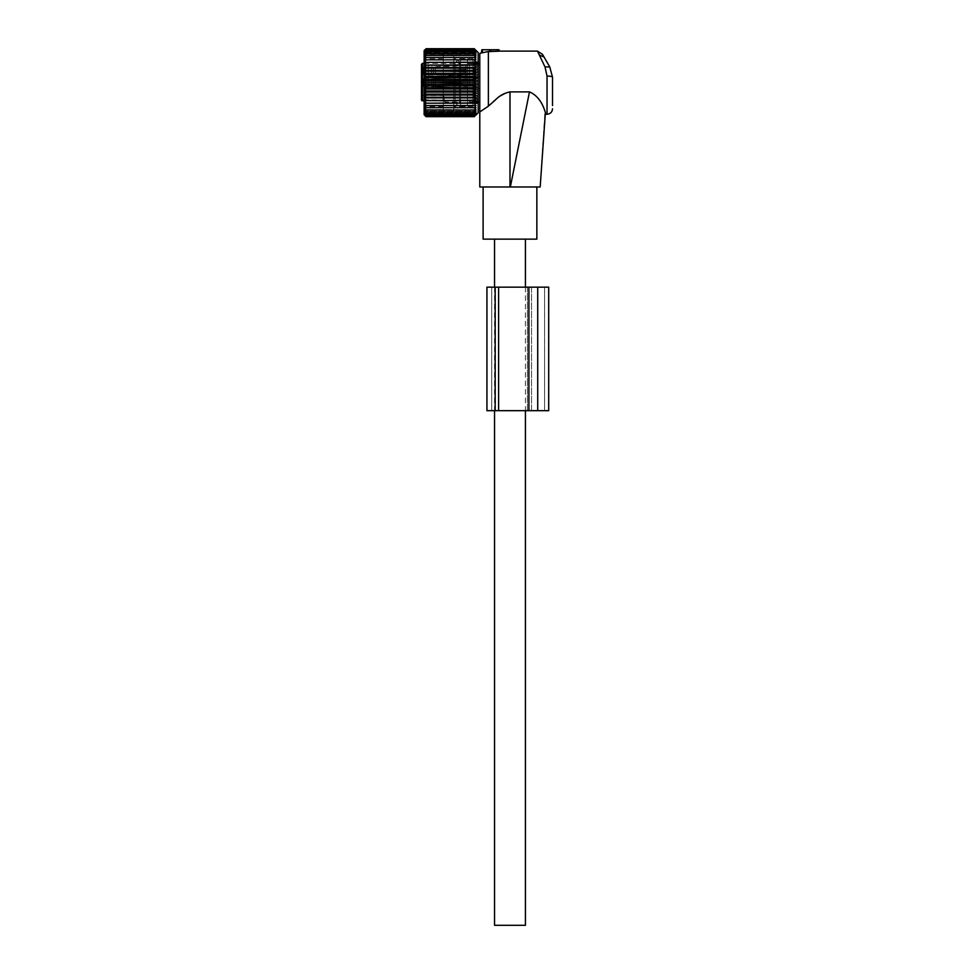 <?xml version="1.0" encoding="UTF-8"?>
<svg xmlns="http://www.w3.org/2000/svg" width="974" height="974" viewBox="0 0 974 974"><rect width="100%" height="100%" fill="white"/><g stroke="black" fill="none" stroke-linecap="round" stroke-linejoin="round"><path stroke-width="0.73" stroke-dasharray="4.87 3.65" d="M481.85 49.747L499.005 49.747M540.18 186.984L545.002 110.391C542.104 105.642 539.584 95.756 529.479 91.897L510.327 186.984L536.857 186.984L483.116 186.984L536.857 186.984M529.479 91.897L509.986 91.897C500.892 95.087 493.684 99.847 488.376 106.178L479.792 111.949L479.792 53.424M479.792 186.984L510.327 186.984M539.316 54.994L545.014 66.938L547.035 76.069A5.491 1.144 180 0 1 552.526 77.226L552.526 105.569M545.014 66.938L549.774 66.938M483.116 239.129L536.857 239.129M497.97 239.129L522.003 239.129L497.97 239.129M488.376 106.178L488.376 51.512L482.264 52.803C480.876 53.12 480.876 53.12 482.264 52.803L482.544 49.747M489.739 49.747L489.581 51.634L488.376 51.512M490.774 49.747L491.03 51.208L490.774 49.747L491.03 51.208L499.26 51.159M467.447 63.529L467.447 62.202L467.447 63.529L469.845 63.529L467.447 63.529L467.447 101.856L467.447 63.529M472.646 63.31L469.845 62.202L469.845 63.529L472.256 63.359L469.845 62.677L469.845 63.529L478.161 63.31M479.792 64.089L479.792 102.075L479.792 64.089M467.447 105.399L467.447 59.012L467.447 105.399M467.447 102.696L467.447 101.856L467.447 102.696M472.646 102.075L469.845 103.171L469.845 101.856L467.447 101.856L472.256 102.014L469.845 102.696L469.845 101.856L478.161 102.075M460.58 105.399L460.58 59.012L460.58 105.399M460.58 63.103L460.58 103.098L460.58 63.103M445.094 101.284L443.085 100.748L445.142 101.43L443.085 100.03L445.094 101.284M421.474 85.322L421.474 88.184L423.191 86.467L423.191 78.918L423.191 86.467L423.191 84.495L423.191 86.467L421.474 88.184L421.474 80.051M421.474 65.867L423.191 66.902L423.191 74.45L421.474 75.497M424.128 100.748L443.085 100.748L443.085 100.03L421.474 99.786C421.474 92.932 421.474 92.932 421.474 99.786A1.035 0.962 180 0 0 422.497 100.748L422.497 63.31M445.142 101.43L444.12 100.432A1.035 0.998 180 0 0 445.142 101.43L445.142 102.075L445.142 101.43M443.085 100.03L443.085 95.549L443.085 100.03L422.497 100.03L422.497 100.821A1.035 1.035 0 0 1 421.474 99.786L422.497 100.03L422.497 95.549L422.497 100.821L444.387 101.053L444.12 96.584L444.387 101.053L443.085 100.821L443.085 100.03L443.085 100.821L424.128 100.821M428.329 66.902L423.191 66.902L423.191 74.45L428.329 74.45L428.329 66.902L428.329 74.45M428.329 80.879L428.329 86.467L428.329 80.879M428.329 85.152L428.329 77.543L428.329 85.152M428.329 75.193L428.329 65.538L428.329 75.193M469.505 85.152L469.505 77.543L469.505 85.152M469.505 75.193L469.505 65.538L469.505 75.193M469.505 85.481L469.505 76.861L469.505 85.481M469.505 75.802L469.505 64.844L469.505 75.802M479.792 85.481L479.792 76.861L479.792 85.481M479.792 75.802L479.792 64.844L479.792 75.802M466.01 81.317L431.786 82.632L431.64 78.857L431.786 82.632L431.64 78.857L431.786 82.632L431.665 79.235L431.786 82.632L466.071 81.317C466.071 78.176 466.071 78.176 466.071 81.317C466.071 78.176 466.071 78.176 466.071 81.317C466.071 76.398 466.071 76.398 466.071 81.317C466.071 76.398 466.071 76.398 466.071 81.317C466.071 78.176 466.071 78.176 466.071 81.317C466.071 78.176 466.071 78.176 466.071 81.317C466.071 76.398 466.071 76.398 466.071 81.317C466.071 76.398 466.071 76.398 466.071 81.317L433.625 82.559L433.515 79.831L433.625 82.559L433.515 79.831L433.625 82.559L435.5 82.486L435.402 80.087L435.5 82.486L435.402 80.087L435.5 82.486L466.071 81.317L465.864 77.543L466.01 81.317M431.786 82.741L431.64 86.516L431.786 82.741L466.071 84.056C466.071 87.21 466.071 87.21 466.071 84.056C466.071 87.21 466.071 87.21 466.071 84.056C466.071 88.987 466.071 88.987 466.071 84.056C466.071 88.987 466.071 88.987 466.071 84.056C466.071 87.21 466.071 87.21 466.071 84.056C466.071 87.21 466.071 87.21 466.071 84.056C466.071 88.987 466.071 88.987 466.071 84.056C466.071 88.987 466.071 88.987 466.071 84.056L465.864 87.83L466.01 84.056L465.864 87.83L466.01 84.056L465.913 86.455L466.01 84.056L431.786 82.741L431.64 86.516L431.786 82.741L466.01 84.056L431.786 82.741L431.665 86.138L431.786 82.741L433.625 82.814L431.786 82.741M435.5 82.887L433.625 82.814L433.515 85.542L433.625 82.814L433.515 85.542L433.625 82.814L466.01 84.056L433.625 82.814L435.5 82.887L435.402 85.286L435.5 82.887M466.01 69.312L431.786 70.627L431.64 66.853L431.786 70.627L431.665 67.23L431.786 70.627L466.01 69.312L431.786 70.627L433.625 70.554L433.515 67.827L433.625 70.554L435.5 70.481L435.402 68.083L435.5 70.481L466.071 69.312C466.071 66.159 466.071 66.159 466.071 69.312C466.071 66.159 466.071 66.159 466.071 69.312C466.071 64.381 466.071 64.381 466.071 69.312C466.071 64.381 466.071 64.381 466.071 69.312L465.864 65.538L466.01 69.312M431.786 70.737L431.64 74.511L431.786 70.737L466.071 72.052C466.071 75.193 466.071 75.193 466.071 72.052C466.071 75.193 466.071 75.193 466.071 72.052C466.071 76.97 466.071 76.97 466.071 72.052C466.071 76.97 466.071 76.97 466.071 72.052L465.864 75.826L466.01 72.052L465.913 74.45L466.01 72.052L431.786 70.737L431.665 74.134L431.786 70.737L433.625 70.81L431.786 70.737M435.5 70.883L466.01 72.052L433.625 70.81L433.515 73.537L433.625 70.81L435.5 70.883L435.402 73.281L435.5 70.883M475.848 109.733L424.396 109.563L474.265 110.025L475.969 107.676L424.396 107.676L475.921 107.749M424.128 114.749L424.128 50.636M474.265 115.699L475.969 113.617L424.396 113.617L426.101 115.699L474.265 115.699L475.969 114.384L474.265 116.673L426.101 116.673L424.396 114.847L426.101 116.344L474.265 116.344M426.101 116.344L424.396 114.384L475.969 114.384L424.396 114.384L426.101 115.699M426.101 113.447L424.396 111.194L475.969 111.194L424.396 111.194L426.101 111.876L474.265 111.876L475.969 111.194L474.265 113.447L475.969 112.546L424.396 112.546L426.101 113.447L474.265 113.447M478.161 52.559L478.161 112.814M475.969 59.84L424.396 59.84L426.101 57.478L424.396 57.709L426.101 55.36L424.396 55.822L426.101 53.497L424.396 54.191L426.101 51.926L424.396 52.827L426.101 50.648L424.396 51.756L426.101 49.674L424.396 50.989L475.969 50.989L424.396 50.989L426.101 49.029L424.396 50.526L475.969 50.526L424.396 50.526L426.101 48.7L474.265 48.7L475.969 50.526L474.265 49.029L475.969 51.756L424.396 51.756L475.969 51.756L474.265 50.648L475.969 52.827L424.396 52.827L475.969 52.827L474.265 51.926L475.969 54.191L424.396 54.191L475.969 54.191L474.265 53.497L475.969 55.822L424.396 55.822L475.969 55.822L474.265 55.36L475.969 57.709L424.396 57.709L475.969 57.709L474.265 57.478L475.969 59.84L474.265 59.84L475.969 62.19L474.265 62.421L475.969 64.734L474.265 65.197L475.969 67.45L474.265 68.143L475.969 70.323L474.265 71.224L475.969 73.306L474.265 74.426L475.969 76.386L474.265 77.701L475.969 79.515L474.265 81.012L475.969 82.693L474.265 84.361L475.969 85.858L474.265 87.684L475.969 88.987L474.265 90.959L475.969 92.067L474.265 94.149L475.969 95.05L474.265 97.242L475.969 97.924L474.265 100.188L475.969 100.639L474.265 102.964L475.969 103.195L474.265 105.545L426.101 105.545L475.969 105.545L474.265 107.907M474.265 59.84L426.101 59.84L474.265 59.84M424.396 59.84L426.101 59.84L424.396 62.19L426.101 62.421L474.265 62.421M475.969 64.734L424.396 64.734L426.101 62.421M424.396 64.734L474.265 65.197M475.969 67.45L424.396 67.45L426.101 65.197M424.396 67.45L426.101 68.143L474.265 68.143M475.969 70.323L424.396 70.323L426.101 68.143M424.396 70.323L426.101 71.224L474.265 71.224M475.969 73.306L424.396 73.306L426.101 71.224M424.396 73.306L426.101 74.426L474.265 74.426M475.969 76.386L424.396 76.386L426.101 74.426M424.396 76.386L426.101 77.701L474.265 77.701M475.969 79.515L424.396 79.515L426.101 77.701M424.396 79.515L426.101 81.012L474.265 81.012M475.969 82.693L424.396 82.693L426.101 81.012M424.396 82.693L426.101 84.361L474.265 84.361M475.969 85.858L424.396 85.858L426.101 84.361M424.396 85.858L426.101 87.684L474.265 87.684M475.969 88.987L424.396 88.987L426.101 87.684M424.396 88.987L426.101 90.959L474.265 90.959M475.969 92.067L424.396 92.067L426.101 90.959M424.396 92.067L426.101 94.149L474.265 94.149M475.969 95.05L424.396 95.05L426.101 94.149M424.396 95.05L426.101 97.242L474.265 97.242M475.969 97.924L424.396 97.924L426.101 97.242M424.396 97.924L426.101 100.188L474.265 100.188M475.969 100.639L426.101 100.188M424.396 100.639L426.101 102.964L474.265 102.964M475.969 103.195L426.101 102.964M424.396 103.195L426.101 105.545L424.396 105.545L426.101 107.907M475.969 107.676L424.396 107.676L426.101 110.025L474.265 110.025M424.518 109.733L426.101 110.025M424.396 109.563L426.101 111.876M424.396 112.546L426.101 114.725L474.265 114.725L475.969 112.546L424.396 112.546M474.265 114.725L475.969 113.617L424.396 113.617L426.101 114.725M424.128 58.002L424.128 108.418L424.128 58.002M475.969 114.847L424.396 114.847L475.969 114.847M475.969 115.005L424.396 115.005M475.969 109.563L474.265 111.876M478.161 69.337L478.161 65.161L478.161 70.25L478.161 69.337L473.766 69.337L478.161 69.337M478.161 65.161L478.161 63.468L478.161 65.161L473.766 65.161L478.161 65.161M478.161 63.894L478.161 62.701L478.161 63.894L472.938 63.468L474.655 63.894L473.766 62.701L478.161 62.701L478.161 61.739L478.161 62.701L473.766 62.701L472.938 61.752L474.655 63.383L473.766 63.712L478.161 63.894M478.161 62.665L474.655 62.665L478.161 62.202L472.938 61.739L474.655 62.665L478.161 62.64L474.655 62.665L472.938 61.654M478.161 70.25L478.161 71.966L478.161 70.25L474.655 70.25L473.766 69.337L474.655 70.25L474.655 71.577L473.766 71.966L478.161 71.954L478.161 75.716L478.161 71.954L472.938 72.161L472.938 73.841L472.938 72.161L474.655 71.577L474.655 70.25L478.161 70.25M478.161 75.716L478.161 77.908L478.161 75.716L474.655 75.716L473.766 74.815L478.161 74.815L473.766 74.815L472.938 73.841L474.655 75.716L473.766 77.908L478.161 77.908L478.161 81.865L478.161 77.908L473.766 77.908L472.938 78.297L472.938 80.185L472.938 78.297L474.655 77.287L474.655 75.716L478.161 75.716M478.161 81.865L478.161 84.312L478.161 81.865L474.655 81.865L473.766 81.061L478.161 81.061L473.766 81.061L472.938 80.185L474.655 81.865L473.766 84.312L478.161 84.312L478.161 88.098L478.161 84.312L473.766 84.312L472.938 86.783L472.938 84.872L474.655 83.508L474.655 81.865L478.161 81.865M478.161 88.098L478.161 90.57L478.161 88.098L473.766 87.477L478.161 87.477L472.938 86.783L474.655 88.098L473.766 90.57L478.161 90.57L478.161 93.419L478.161 90.57L473.766 90.57L472.938 92.98L474.655 88.098L478.161 88.098M478.161 93.796L478.161 96.049L478.161 93.796L473.766 93.419L478.161 93.419L472.938 93.224L474.655 93.796L473.766 96.049L478.161 96.049L478.161 98.398L478.161 96.049L473.766 96.049L472.938 98.155L472.938 96.755L474.655 95.123L474.655 93.796L473.766 93.419L478.161 93.796M478.161 98.411L478.161 100.212L478.161 98.411L473.766 98.301L478.161 98.301L472.938 98.325L474.655 98.411L473.766 100.212L478.161 100.212L478.161 101.917L478.161 100.212L473.766 100.212L472.938 101.832L474.655 99.372L474.655 98.411L473.766 98.301L478.161 98.411M478.161 101.479L478.161 102.672L478.161 101.479L472.938 101.905L474.655 101.479L473.766 102.672L478.161 102.672L478.161 103.634L478.161 102.672L472.938 103.634L474.655 102.708L478.161 102.708L472.938 103.378L474.655 101.99L473.766 101.673L478.161 101.479M475.969 50.368L424.396 50.368M426.101 49.029L474.265 49.029M426.101 49.674L474.265 49.674M426.101 50.648L474.265 50.648M426.101 51.926L474.265 51.926M426.101 53.497L474.265 53.497M426.101 55.36L474.265 55.36M426.101 57.478L474.265 57.478M475.969 62.19L424.396 62.19M475.969 105.545L424.396 105.545M425.845 59.645L425.845 106.702L425.845 59.645M472.938 92.98L478.161 92.98L472.938 92.98M472.938 98.155L478.161 98.155L472.938 98.155M472.938 101.832L478.161 101.832L472.938 101.832M472.938 101.905L473.766 101.673L472.938 101.905L472.938 103.256L472.938 101.905M472.938 98.325L473.766 98.301L472.938 98.325L472.938 100.894L472.938 98.325M472.938 93.224L473.766 93.419L472.938 93.224L472.938 96.755L472.938 93.224M472.938 68.63L472.938 67.218L473.766 69.337L472.938 68.63L472.938 72.161L472.938 68.63M472.938 67.218L478.161 67.072L472.938 67.218M474.655 66.975L473.766 67.072L474.655 66.975L474.655 66.001L472.938 63.541L474.655 66.001L474.655 66.975L473.766 67.072L478.161 66.975L474.655 66.975M472.938 63.541L478.161 63.541L472.938 63.541M472.938 61.739L478.161 61.752L472.938 61.739M472.938 63.468L473.766 63.712L472.938 63.468L472.938 62.117L472.938 63.468M472.938 67.048L473.766 67.072L472.938 67.048L472.938 64.479L472.938 67.048M443.304 59.645L443.304 106.702L443.304 59.645M472.938 105.728L472.938 58.671L472.938 105.728M472.938 78.297L472.938 74.146L472.938 78.297M472.938 84.872L472.938 80.501L472.938 84.872M472.938 91.227L472.938 87.076L472.938 91.227M472.938 103.609L478.161 103.634L472.938 103.634M443.304 54.678L443.304 111.876L443.304 54.678M453.762 105.728L453.762 58.671L453.762 105.728M453.762 110.695L453.762 53.497L453.762 110.695M537.721 410.675L537.721 287.16L537.721 410.675L537.721 287.16L531.548 287.16L531.548 410.675L537.721 410.675L531.548 410.675L531.548 287.16L544.576 287.16L544.576 410.675L537.721 410.675L544.576 410.675L544.576 287.16L537.721 287.16L548.703 287.16L548.703 410.675L486.939 410.675M527.421 410.675L498.603 410.675L527.421 410.675L527.421 287.16L498.603 287.16L527.421 287.16L527.421 410.675M528.906 410.675L528.906 287.16L486.939 287.16M491.748 410.675L491.748 287.16L491.748 410.675M537.721 287.16L528.906 287.16M509.986 239.129L525.424 239.129L509.986 239.129M494.548 925.3L525.424 925.3M547.035 114.25L547.035 76.069M509.986 91.897L509.986 186.984M498.323 49.747L498.323 51.208M467.447 62.202L469.845 62.677M467.447 103.171L469.845 102.696M459.558 64.089L459.558 102.075L459.558 64.089M422.497 100.748L443.085 100.748M474.655 71.577L478.161 71.577L474.655 71.577M472.938 72.405L478.161 72.405L472.938 72.405M478.161 73.841L472.938 73.841L478.161 73.841M474.655 77.287L478.161 77.287L474.655 77.287M472.938 78.59L478.161 78.59L472.938 78.59M478.161 80.185L472.938 80.185L478.161 80.185M474.655 83.508L478.161 83.508L474.655 83.508M472.938 85.188L478.161 85.188L472.938 85.188M478.161 86.783L472.938 86.783L478.161 86.783M474.655 89.657L478.161 89.657L474.655 89.657M472.938 91.532L478.161 91.532L472.938 91.532M474.655 95.123L478.161 95.123L474.655 95.123M472.938 97.023L478.161 97.023L472.938 97.023M474.655 99.372L478.161 99.372L474.655 99.372M472.938 101.101L478.161 101.101L472.938 101.101M474.655 101.99L478.161 101.99L474.655 101.99M472.938 103.378L478.161 103.378L472.938 103.378M472.938 68.363L478.161 68.363L472.938 68.363M474.655 66.001L478.161 66.001L474.655 66.001M472.938 64.284L478.161 64.284L472.938 64.284M474.655 63.383L478.161 63.383L474.655 63.383M472.938 61.995L478.161 61.995L472.938 61.995M498.603 410.675L498.603 287.16M495.182 410.675L495.182 287.16M460.58 106.361L467.447 106.361M460.58 59.012L467.447 59.012M424.128 63.31L459.558 63.31L460.58 62.275M444.12 101.04L445.142 102.075L459.558 102.075L460.58 103.098M444.12 96.584L443.085 95.549L422.497 95.549L421.474 94.527M423.191 78.918L421.474 77.202L423.191 78.918L428.329 78.918L423.191 78.918M423.191 86.467L428.329 86.467L423.191 86.467M428.329 87.83L469.505 87.83L428.329 87.83M428.329 77.543L469.505 77.543L428.329 77.543M428.329 65.538L469.505 65.538M428.329 75.826L469.505 75.826M469.505 88.524L479.792 88.524L469.505 88.524M469.505 76.861L479.792 76.861L469.505 76.861M469.505 64.844L479.792 64.844M469.505 76.508L479.792 76.508M465.864 77.543L431.64 78.857L465.864 77.543M433.515 79.831L431.665 79.235L435.402 80.087L466.071 78.918L433.515 79.831M431.64 86.516L466.071 87.83L431.64 86.516M433.515 85.542L431.665 86.138L435.402 85.286L466.071 86.455L433.515 85.542M466.071 65.538L431.64 66.853M466.071 66.914L435.402 68.083L431.665 67.23M431.64 74.511L466.071 75.826M466.071 74.45L435.402 73.281L431.665 74.134M443.304 58.671L425.845 58.671L424.128 56.955M443.304 106.702L425.845 106.702L424.128 108.418M473.961 71.966L478.161 71.954L473.961 71.966M473.583 93.419L478.161 93.419L473.583 93.419M473.961 93.407L478.161 93.407L473.961 93.407M473.23 98.398L478.161 98.398L473.23 98.398M474.314 98.216L478.161 98.216L474.314 98.216M472.974 101.917L478.161 101.917L472.974 101.917M474.557 101.43L478.161 101.43L474.557 101.43M474.655 102.708L478.161 102.708L474.655 102.708M472.938 103.719L474.655 102.733L478.161 102.733M473.23 66.987L478.161 66.987L473.23 66.987M474.314 67.157L478.161 67.157L474.314 67.157M472.974 63.468L478.161 63.468L472.974 63.468M474.557 63.955L478.161 63.955L474.557 63.955M472.938 106.702L453.762 106.702M472.938 58.671L453.762 58.671M453.762 111.876L443.304 111.876M453.762 53.497L443.304 53.497M457.841 60.047L455.089 62.786L455.089 102.587L457.841 105.326L460.58 102.587L457.841 99.847L455.089 102.587L455.089 62.786L457.841 65.538L460.58 62.786L460.58 102.587L460.58 62.786L457.841 60.047M525.424 287.16L525.424 410.675M494.548 287.16L494.548 410.675"/><path stroke-width="1.46" d="M479.792 111.949L479.792 53.424L481.278 53.022L481.85 49.747L489.739 49.747L489.581 51.634L491.079 51.488L488.376 51.512L488.376 106.178L479.792 111.949L479.792 186.984L510.327 186.984L529.479 91.897L509.986 91.897L509.986 186.984M499.005 49.747L499.26 51.159L498.323 51.208L499.26 51.159L499.005 49.747L489.739 49.747M509.986 91.897C504.228 93.114 499.406 95.769 495.51 99.847L488.376 106.178M510.327 186.984L540.18 186.984L545.391 112.473C545.221 114.835 545.221 114.835 545.391 112.497C545.221 114.835 545.221 114.835 545.391 112.497C544.016 108.297 540.473 96.596 529.479 91.897M545.014 66.938L539.316 54.994L544.076 57.064L549.774 66.938L552.526 77.226A5.491 1.144 0 0 0 547.035 76.069L545.014 66.938L549.774 66.938L552.526 77.226L552.526 105.569M540.18 186.984L536.857 186.984L536.857 239.129L483.116 239.129L483.116 186.984M549.774 66.938L542.494 54.337L537.478 51.123L539.316 54.994M482.544 49.747L482.264 52.803C480.876 53.12 480.876 53.12 482.264 52.803C480.876 53.12 480.876 53.12 482.264 52.803C480.876 53.12 480.876 53.12 482.264 52.803L488.376 51.512M490.774 49.747L491.079 51.488L498.323 51.208L498.323 49.747M421.474 65.185L421.474 99.786A1.035 0.962 0 0 0 422.497 100.748L424.128 100.748M424.128 63.31L422.497 63.31L422.497 100.821A1.035 1.035 0 0 1 421.474 99.786C421.474 92.932 421.474 92.932 421.474 99.786L421.474 85.322M421.474 77.202L421.474 65.867M424.396 107.676L426.101 110.025L474.265 110.025L475.969 107.676L424.396 107.676M426.101 110.025L424.396 109.563L426.101 111.876L474.265 111.876L475.969 109.563L474.265 110.025M424.396 105.545L426.101 105.545L424.396 105.545L426.101 107.907M475.969 103.195L424.396 103.195L426.101 105.545L474.265 105.545L475.969 103.195L474.265 102.964L475.969 100.639L474.265 100.188L475.969 97.924L474.265 97.242L475.969 95.05L474.265 94.149L475.969 92.067L474.265 90.959L475.969 88.987L474.265 87.684L475.969 85.858L474.265 84.361L475.969 82.693L474.265 81.012L475.969 79.515L474.265 77.701L475.969 76.386L474.265 74.426L475.969 73.306L474.265 71.224L475.969 70.323L474.265 68.143L475.969 67.45L474.265 65.197L475.969 64.734L474.265 62.421L475.969 62.19L474.265 59.84L475.969 59.84L474.265 57.478L475.969 57.709L474.265 55.36L475.969 55.822L474.265 53.497L475.969 54.191L474.265 51.926L475.969 52.827L474.265 50.648L475.969 51.756L474.265 49.674L426.101 49.674L424.396 51.756L426.101 50.648L474.265 50.648M424.396 103.195L474.265 102.964M475.969 100.639L424.396 100.639L426.101 102.964M424.396 100.639L474.265 100.188M475.969 97.924L424.396 97.924L426.101 100.188M424.396 97.924L426.101 97.242L474.265 97.242M475.969 95.05L424.396 95.05L426.101 97.242M424.396 95.05L426.101 94.149L474.265 94.149M475.969 92.067L424.396 92.067L426.101 94.149M424.396 92.067L426.101 90.959L474.265 90.959M475.969 88.987L424.396 88.987L426.101 90.959M424.396 88.987L426.101 87.684L474.265 87.684M475.969 85.858L424.396 85.858L426.101 87.684M424.396 85.858L426.101 84.361L474.265 84.361M475.969 82.693L424.396 82.693L426.101 84.361M424.396 82.693L426.101 81.012L474.265 81.012M475.969 79.515L424.396 79.515L426.101 81.012M424.396 79.515L426.101 77.701L474.265 77.701M475.969 76.386L424.396 76.386L426.101 77.701M424.396 76.386L426.101 74.426L474.265 74.426M475.969 73.306L424.396 73.306L426.101 74.426M424.396 73.306L426.101 71.224L474.265 71.224M475.969 70.323L424.396 70.323L426.101 71.224M424.396 70.323L426.101 68.143L474.265 68.143M475.969 67.45L424.396 67.45L426.101 68.143M424.396 67.45L426.101 65.197L474.265 65.197M475.969 64.734L426.101 65.197M424.396 64.734L426.101 62.421L474.265 62.421M475.969 62.19L426.101 62.421M424.396 62.19L426.101 59.84L475.969 59.84M424.396 59.84L426.101 59.84L424.396 59.84L426.101 57.478L474.265 57.478M426.101 50.648L424.396 52.827L426.101 51.926L424.396 54.191L426.101 53.497L424.396 55.822L426.101 55.36L424.396 57.709L426.101 57.478M426.101 49.674L424.396 50.989L426.101 48.7L424.128 50.636L424.128 114.749L426.101 116.673L474.265 116.673L475.969 114.847L474.265 116.344L475.969 114.384L474.265 115.699L475.969 113.617L474.265 114.725L475.969 112.546L474.265 113.447L475.969 111.194L474.265 111.876M424.396 115.005L426.101 116.673L424.396 114.847L426.101 116.344L474.265 116.344M426.101 111.876L424.396 111.194L426.101 113.447L424.396 112.546L426.101 115.699L424.396 114.384L426.101 116.344M475.969 115.005L478.161 112.814L478.161 52.559L475.969 50.368M475.969 105.545L474.265 105.545L475.969 105.545L474.265 107.907M426.101 55.36L474.265 55.36M426.101 53.497L474.265 53.497M426.101 51.926L474.265 51.926M424.396 50.368L426.101 48.7L474.265 48.7L475.836 50.368M426.101 115.699L474.265 115.699M426.101 114.725L474.265 114.725M426.101 113.447L474.265 113.447M475.969 50.526L474.265 49.674M426.101 49.029L474.265 49.029M486.939 410.675L486.939 287.16L486.939 410.675L528.906 410.675L528.906 287.16L548.703 287.16L548.703 410.675L528.906 410.675M486.939 287.16L528.906 287.16M525.424 410.675L525.424 925.3L494.548 925.3L494.548 410.675M547.035 76.069L547.035 114.25C550.371 113.921 552.197 112.095 552.526 108.759M424.128 100.821L422.497 100.748M495.182 410.675L495.182 287.16M537.721 410.675L537.721 287.16M498.603 410.675L498.603 287.16M545.257 114.25L547.035 114.25M499.26 51.123L537.478 51.123M478.161 63.31L479.792 63.31M478.161 102.075L479.792 102.075M422.497 63.31L421.474 64.333M525.424 239.129L525.424 287.16M494.548 239.129L494.548 287.16"/></g></svg>
